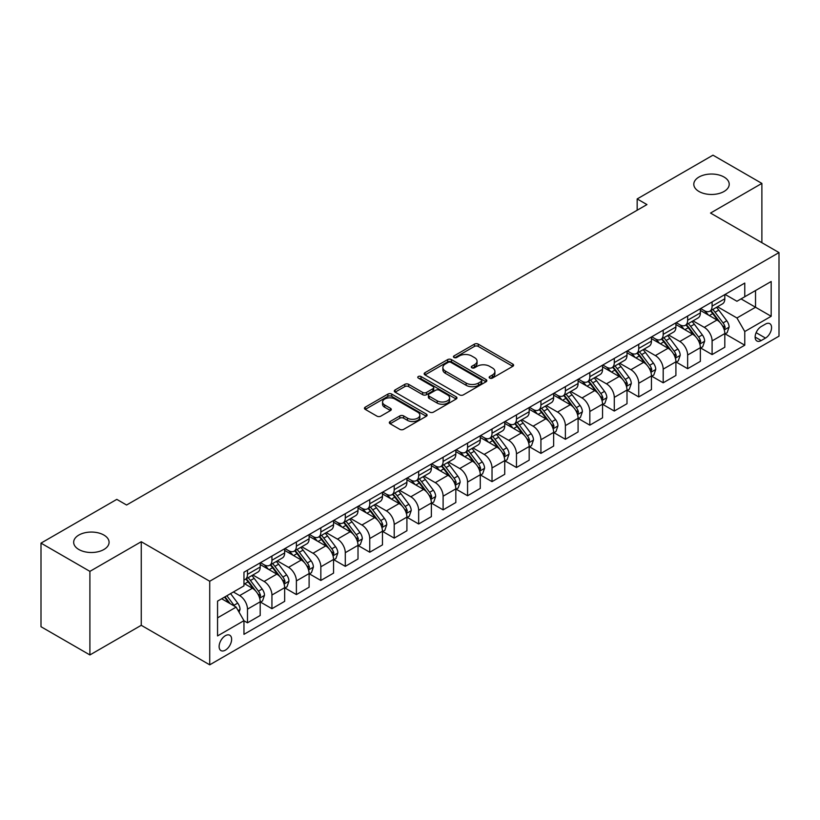 <?xml version="1.0" encoding="UTF-8"?>
<svg xmlns="http://www.w3.org/2000/svg" width="820" height="820" viewBox="0 0 820 820"><rect width="100%" height="100%" fill="white"/><g stroke="black" fill="none" stroke-linecap="round" stroke-linejoin="round"><path stroke-width="1.23" d="M489.724 378.102A1.896 1.097 0 0 0 492.41 378.102L512.818 366.314A2.716 1.568 0 0 0 513.607 365.207A2.716 1.568 0 0 0 512.818 364.101L478.255 344.144A2.716 1.568 0 0 0 474.411 344.144L454.003 355.921A1.896 1.097 0 0 0 453.45 356.7A1.896 1.097 0 0 0 454.003 357.479A1.896 1.097 0 0 0 456.699 357.479L459.333 355.952A8.692 5.012 0 0 1 471.623 355.952L474.503 357.612A8.692 5.012 0 0 1 477.055 361.159A8.692 5.012 0 0 1 474.503 364.715L471.869 366.232A1.896 1.097 0 0 0 471.305 367.011A1.896 1.097 0 0 0 471.869 367.79A1.896 1.097 0 0 0 474.554 367.79L477.199 366.263A8.692 5.012 0 0 1 489.489 366.263L492.369 367.924A8.692 5.012 0 0 1 494.911 371.47A8.692 5.012 0 0 1 492.369 375.017L489.724 376.544A1.896 1.097 0 0 0 489.171 377.323A1.896 1.097 0 0 0 489.724 378.102L489.724 376.544M103.894 535.06A17.702 10.219 0 0 0 84.593 532.836A17.702 10.219 0 0 0 73.667 542.286A17.702 10.219 0 0 0 78.853 549.513A17.702 10.219 0 0 0 98.154 551.727A17.702 10.219 0 0 0 109.08 542.286A17.702 10.219 0 0 0 103.894 535.06M724.029 177.028A17.702 10.219 0 0 0 704.728 174.814A17.702 10.219 0 0 0 693.802 184.254A17.702 10.219 0 0 0 698.989 191.48A17.702 10.219 0 0 0 718.289 193.694A17.702 10.219 0 0 0 729.216 184.254A17.702 10.219 0 0 0 724.029 177.028M225.377 650.147A8.856 5.115 120 0 0 231.158 642.347A8.856 5.115 120 0 0 229.805 635.254A8.856 5.115 120 0 0 225.377 635.695A8.856 5.115 120 0 0 219.596 643.495A8.856 5.115 120 0 0 220.949 650.588A8.856 5.115 120 0 0 225.377 650.147M390.115 421.531A2.716 1.568 0 0 0 389.315 422.638A2.716 1.568 0 0 0 390.115 423.745L399.811 429.342A2.716 1.568 0 0 0 403.655 429.342L426.308 416.263A2.716 1.568 0 0 0 427.107 415.156A2.716 1.568 0 0 0 426.308 414.049L391.745 394.092A2.716 1.568 0 0 0 387.901 394.092L365.248 407.171A2.716 1.568 0 0 0 364.449 408.278A2.716 1.568 0 0 0 365.248 409.385L376.964 416.15A2.716 1.568 0 0 0 380.798 416.15L390.494 410.553A2.716 1.568 0 0 0 391.294 409.446A2.716 1.568 0 0 0 390.494 408.339L384.693 404.977A7.267 4.192 0 0 1 382.561 402.015A7.267 4.192 0 0 1 387.05 398.141A7.267 4.192 0 0 1 394.963 399.053L417.718 412.183A7.267 4.192 0 0 1 419.84 415.156A7.267 4.192 0 0 1 415.361 419.03A7.267 4.192 0 0 1 407.448 418.118L403.655 415.924A2.716 1.568 0 0 0 399.811 415.924L390.115 421.531L390.115 423.745M141.255 541.723L89.903 571.366L41 543.127L41 626.716L89.903 654.944L141.255 625.301L209.725 664.825L209.725 581.247L141.255 541.723L141.255 625.301M761.882 242.699L761.882 183.403L710.53 213.056L779 252.58L209.725 581.247M761.882 183.403L712.98 155.175L637.171 198.932L637.171 210.227M41 543.127L116.809 499.37L126.587 505.017L646.949 204.58L637.171 198.932M459.528 394.861A2.716 1.568 0 0 0 463.372 394.861L486.024 381.782A2.716 1.568 0 0 0 486.824 380.675A2.716 1.568 0 0 0 486.024 379.568L451.461 359.611A2.716 1.568 0 0 0 447.628 359.611L424.965 372.69A2.716 1.568 0 0 0 424.165 373.797A2.716 1.568 0 0 0 424.965 374.914L459.528 394.861M419.102 378.512A1.896 1.097 0 0 1 421.029 378.779L421.029 376.513L456.166 396.808A2.716 1.568 0 0 1 456.965 397.915A2.716 1.568 0 0 1 456.166 399.022L433.513 412.101A2.716 1.568 0 0 1 429.67 412.101L395.107 392.144L395.107 389.93A2.716 1.568 0 0 0 394.307 391.037A2.716 1.568 0 0 0 395.107 392.144M395.107 389.93L404.803 384.334A2.716 1.568 0 0 1 408.647 384.334L422.659 392.421A2.716 1.568 0 0 0 426.502 392.421L432.929 388.711A2.716 1.568 0 0 0 433.729 387.604A2.716 1.568 0 0 0 432.929 386.497L418.343 378.071A1.896 1.097 0 0 1 417.78 377.292A1.896 1.097 0 0 1 418.958 376.277A1.896 1.097 0 0 1 421.029 376.513M765.501 324.074L761.196 326.565A8.579 4.951 120 0 0 755.599 334.119A8.579 4.951 120 0 0 756.911 340.997A8.579 4.951 120 0 0 761.196 340.566L765.501 338.086A8.579 4.951 120 0 0 771.107 330.521A8.579 4.951 120 0 0 769.785 323.654A8.579 4.951 120 0 0 765.501 324.074M209.725 664.825L779 336.159L779 252.58M725.105 294.431L736.944 301.268L744.765 296.748L744.765 283.074L243.96 572.216L243.96 585.88L217.556 601.132L217.556 635.92L243.96 620.668L243.96 634.332L744.765 345.199L744.765 331.536L736.944 317.976L717.49 306.752M744.765 296.748L771.179 281.496L771.179 316.284L744.765 331.536M89.903 571.366L89.903 654.944M741.044 298.89L755.527 307.254L755.527 290.536L771.179 281.496M736.944 317.976L755.527 307.254L771.179 316.284M217.556 617.849L236.139 607.118L221.656 598.754M243.96 620.781L247.486 622.81L247.486 609.147A11.07 6.386 -120 0 0 239.655 595.597L233.403 591.978M247.486 622.81L260.196 615.471L260.196 601.808A11.07 6.386 -120 0 0 252.375 588.258L243.96 583.399M260.493 602.085L271.933 608.696L271.933 595.033A11.07 6.386 -120 0 0 264.112 581.472L252.878 574.994M271.933 608.696L284.653 601.357L284.653 587.694A11.07 6.386 -120 0 0 276.832 574.133L260.196 564.539M284.95 587.971L296.389 594.582L296.389 580.909A11.07 6.386 -120 0 0 288.568 567.358L277.334 560.87M296.389 594.582L309.109 587.233L309.109 573.569A11.07 6.386 -120 0 0 301.278 560.019L284.653 550.415M309.396 573.856L320.845 580.457L320.845 566.794A11.07 6.386 -120 0 0 313.014 553.244L301.781 546.755M320.845 580.457L333.555 573.118L333.555 559.455A11.07 6.386 -120 0 0 325.735 545.905L309.109 536.3M333.853 559.732L345.292 566.343L345.292 552.68A11.07 6.386 -120 0 0 337.471 539.119L326.237 532.641M345.292 566.343L358.012 559.004L358.012 545.331A11.07 6.386 -120 0 0 350.191 531.78L333.555 522.186M358.309 545.618L369.748 552.229L369.748 538.555A11.07 6.386 -120 0 0 361.928 525.005L350.693 518.517M369.748 552.229L382.468 544.88L382.468 531.216A11.07 6.386 -120 0 0 374.637 517.666L358.012 508.062M382.755 531.503L394.205 538.104L394.205 524.441A11.07 6.386 -120 0 0 386.374 510.891L375.14 504.402M394.205 538.104L406.915 530.765L406.915 517.102A11.07 6.386 -120 0 0 399.094 503.541L382.468 493.947M407.212 517.379L418.661 523.99L418.661 510.327A11.07 6.386 -120 0 0 410.83 496.766L399.596 490.278M418.661 523.99L431.371 516.651L431.371 502.978A11.07 6.386 -120 0 0 423.55 489.427L406.915 479.823M431.668 503.265L443.107 509.876L443.107 496.202A11.07 6.386 -120 0 0 435.287 482.652L424.053 476.164M443.107 509.876L455.828 502.527L455.828 488.863A11.07 6.386 -120 0 0 447.997 475.313L431.371 465.709M456.115 489.15L467.564 495.751L467.564 482.088A11.07 6.386 -120 0 0 459.733 468.538L448.499 462.049M467.564 495.751L480.274 488.412L480.274 474.749A11.07 6.386 -120 0 0 472.453 461.188L455.828 451.594M480.571 475.026L492.02 481.637L492.02 467.964A11.07 6.386 -120 0 0 484.189 454.413L472.955 447.925M492.02 481.637L504.73 474.298L504.73 460.625A11.07 6.386 -120 0 0 496.91 447.074L480.274 437.47M505.028 460.912L516.467 467.513L516.467 453.849A11.07 6.386 -120 0 0 508.646 440.299L497.412 433.811M516.467 467.513L529.187 460.174L529.187 446.51A11.07 6.386 -120 0 0 521.356 432.96L504.73 423.356M529.474 446.787L540.923 453.398L540.923 439.735A11.07 6.386 -120 0 0 533.102 426.174L521.858 419.696M540.923 453.398L553.643 446.059L553.643 432.396A11.07 6.386 -120 0 0 545.812 418.835L529.187 409.241M553.93 432.673L565.38 439.284L565.38 425.611A11.07 6.386 -120 0 0 557.549 412.06L546.315 405.572M565.38 439.284L578.09 431.935L578.09 418.272A11.07 6.386 -120 0 0 570.269 404.721L553.643 395.117M578.387 418.559L589.826 425.16L589.826 411.496A11.07 6.386 -120 0 0 582.005 397.946L570.771 391.458M589.826 425.16L602.546 417.821L602.546 404.157A11.07 6.386 -120 0 0 594.715 390.607L578.09 381.003M602.843 404.434L614.282 411.045L614.282 397.382A11.07 6.386 -120 0 0 606.462 383.821L595.217 377.343M614.282 411.045L627.003 403.707L627.003 390.033A11.07 6.386 -120 0 0 619.172 376.482L602.546 366.888M627.29 390.32L638.739 396.931L638.739 383.258A11.07 6.386 -120 0 0 630.908 369.707L619.674 363.219M638.739 396.931L651.449 389.582L651.449 375.919A11.07 6.386 -120 0 0 643.628 362.368L627.003 352.764M651.746 376.206L663.185 382.807L663.185 369.143A11.07 6.386 -120 0 0 655.364 355.593L644.13 349.105M663.185 382.807L675.905 375.468L675.905 361.804A11.07 6.386 -120 0 0 668.085 348.244L651.449 338.65M676.203 362.081L687.642 368.692L687.642 355.029A11.07 6.386 -120 0 0 679.821 341.468L668.587 334.98M687.642 368.692L700.362 361.353L700.362 347.68A11.07 6.386 -120 0 0 692.531 334.13L675.905 324.525M700.649 347.967L712.098 354.578L712.098 340.905A11.07 6.386 -120 0 0 704.267 327.354L693.033 320.866M712.098 354.578L724.808 347.229L724.808 333.566A11.07 6.386 -120 0 0 716.987 320.015L700.362 310.411M700.649 308.545L704.267 310.636A11.07 6.386 -120 0 0 709.802 311.19A11.07 6.386 -120 0 0 712.098 306.116L712.098 301.944M676.203 322.67L679.821 324.751A11.07 6.386 -120 0 0 685.346 325.304A11.07 6.386 -120 0 0 687.642 320.241L687.642 316.059M651.746 336.784L655.364 338.875A11.07 6.386 -120 0 0 660.899 339.418A11.07 6.386 -120 0 0 663.185 334.355L663.185 330.173M627.29 350.898L630.908 352.989A11.07 6.386 -120 0 0 636.443 353.543A11.07 6.386 -120 0 0 638.739 348.469L638.739 344.297M602.833 365.023L606.462 367.114A11.07 6.386 -120 0 0 611.986 367.657A11.07 6.386 -120 0 0 614.282 362.594L614.282 358.412M578.387 379.137L582.005 381.228A11.07 6.386 -120 0 0 587.54 381.771A11.07 6.386 -120 0 0 589.826 376.708L589.826 372.526M553.93 393.251L557.549 395.342A11.07 6.386 -120 0 0 563.084 395.896A11.07 6.386 -120 0 0 565.38 390.832L565.38 386.651M529.474 407.376L533.102 409.467A11.07 6.386 -120 0 0 538.627 410.01A11.07 6.386 -120 0 0 540.923 404.947L540.923 400.765M505.028 421.49L508.646 423.581A11.07 6.386 -120 0 0 514.181 424.124A11.07 6.386 -120 0 0 516.467 419.061L516.467 414.889M480.571 435.615L484.189 437.695A11.07 6.386 -120 0 0 489.724 438.249A11.07 6.386 -120 0 0 492.02 433.185L492.02 429.003M456.115 449.729L459.733 451.82A11.07 6.386 -120 0 0 465.268 452.363A11.07 6.386 -120 0 0 467.564 447.3L467.564 443.118M431.668 463.843L435.287 465.934A11.07 6.386 -120 0 0 440.822 466.488A11.07 6.386 -120 0 0 443.107 461.414L443.107 457.242M407.212 477.968L410.83 480.048A11.07 6.386 -120 0 0 416.365 480.602A11.07 6.386 -120 0 0 418.661 475.538L418.661 471.356M382.755 492.082L386.374 494.173A11.07 6.386 -120 0 0 391.909 494.716A11.07 6.386 -120 0 0 394.205 489.653L394.205 485.471M358.309 506.196L361.928 508.287A11.07 6.386 -120 0 0 367.462 508.841A11.07 6.386 -120 0 0 369.748 503.767L369.748 499.595M333.853 520.321L337.471 522.412A11.07 6.386 -120 0 0 343.006 522.955A11.07 6.386 -120 0 0 345.292 517.891L345.292 513.709M309.396 534.435L313.014 536.526A11.07 6.386 -120 0 0 318.549 537.069A11.07 6.386 -120 0 0 320.845 532.006L320.845 527.824M284.95 548.549L288.568 550.64A11.07 6.386 -120 0 0 294.093 551.194A11.07 6.386 -120 0 0 296.389 546.13L296.389 541.948M260.493 562.674L264.112 564.765A11.07 6.386 -120 0 0 269.647 565.308A11.07 6.386 -120 0 0 271.933 560.245L271.933 556.062M725.105 333.853L744.765 345.199M709.802 311.19L722.522 303.841A11.07 6.386 -120 0 0 724.808 298.777L724.808 294.595M685.346 325.304L698.066 317.965A11.07 6.386 -120 0 0 700.362 312.891L700.362 308.72M660.899 339.418L673.609 332.079A11.07 6.386 -120 0 0 675.905 327.016L675.905 322.834M636.443 353.543L649.163 346.194A11.07 6.386 -120 0 0 651.449 341.13L651.449 336.948M611.986 367.657L624.707 360.318A11.07 6.386 -120 0 0 627.003 355.255L627.003 351.073M587.54 381.771L600.25 374.433A11.07 6.386 -120 0 0 602.546 369.369L602.546 365.187M563.084 395.896L575.804 388.557A11.07 6.386 -120 0 0 578.09 383.483L578.09 379.311M538.627 410.01L551.347 402.671A11.07 6.386 -120 0 0 553.643 397.608L553.643 393.426M514.181 424.124L526.891 416.785A11.07 6.386 -120 0 0 529.187 411.722L529.187 407.54M489.724 438.249L502.445 430.91A11.07 6.386 -120 0 0 504.73 425.836L504.73 421.664M465.268 452.363L477.988 445.024A11.07 6.386 -120 0 0 480.274 439.961L480.274 435.779M440.822 466.488L453.532 459.138A11.07 6.386 -120 0 0 455.828 454.075L455.828 449.893M416.365 480.602L429.075 473.263A11.07 6.386 -120 0 0 431.371 468.189L431.371 464.017M391.909 494.716L404.629 487.377A11.07 6.386 -120 0 0 406.915 482.314L406.915 478.132M367.462 508.841L380.172 501.491A11.07 6.386 -120 0 0 382.468 496.428L382.468 492.246M343.006 522.955L355.716 515.616A11.07 6.386 -120 0 0 358.012 510.552L358.012 506.37M318.549 537.069L331.27 529.73A11.07 6.386 -120 0 0 333.555 524.667L333.555 520.485M294.093 551.194L306.813 543.855A11.07 6.386 -120 0 0 309.109 538.781L309.109 534.609M269.647 565.308L282.357 557.969A11.07 6.386 -120 0 0 284.653 552.905L284.653 548.723M243.96 579.873A11.07 6.386 -120 0 0 245.19 579.422L257.91 572.083A11.07 6.386 -120 0 0 260.196 567.02L260.196 562.838M245.19 579.422A11.07 6.386 -120 0 0 247.486 574.359L247.486 570.187M236.139 607.118L243.96 620.668M490.483 378.368L492.369 377.282A8.692 5.012 0 0 0 494.911 373.735L494.911 371.47M477.055 361.159L477.055 363.424A8.692 5.012 0 0 1 474.503 366.97L472.627 368.057M512.777 366.335L478.255 346.409A2.716 1.568 0 0 0 474.411 346.409L454.772 357.745M485.993 381.802L451.461 361.866A2.716 1.568 0 0 0 447.628 361.866L425.006 374.935M481.227 381.454A1.896 1.097 0 0 0 481.781 380.675A1.896 1.097 0 0 0 481.227 379.896L450.887 362.378A1.896 1.097 0 0 0 448.202 362.378L445.414 363.988A8.692 5.012 0 0 0 442.872 367.534A8.692 5.012 0 0 0 445.414 371.081L466.149 383.063A8.692 5.012 0 0 0 478.439 383.063L481.227 381.454L481.227 383.709A1.896 1.097 0 0 0 481.781 382.93L481.781 380.675M442.872 367.534L442.872 369.799A8.692 5.012 0 0 0 445.414 373.346L445.414 371.081M481.227 383.709L478.439 385.318A8.692 5.012 0 0 1 466.149 385.318L445.414 373.346M395.137 392.165L404.803 386.589L404.803 384.334M433.729 387.604L433.729 389.859A2.716 1.568 0 0 1 432.929 390.976L426.502 394.686A2.716 1.568 0 0 1 422.659 394.686L408.647 386.589A2.716 1.568 0 0 0 404.803 386.589M421.029 378.779L456.135 399.043M437.203 400.826A7.267 4.192 0 0 0 445.127 401.728A7.267 4.192 0 0 0 449.606 397.854A7.267 4.192 0 0 0 447.484 394.891L439.458 390.269A2.716 1.568 0 0 0 435.625 390.269L429.188 393.979A2.716 1.568 0 0 0 428.399 395.086A2.716 1.568 0 0 0 429.188 396.193L437.203 400.826L437.203 403.081A7.267 4.192 0 0 0 445.127 403.993A7.267 4.192 0 0 0 449.606 400.119L449.606 397.854M428.399 395.086L428.399 397.341A2.716 1.568 0 0 0 429.188 398.458L429.188 396.193M437.203 403.081L429.188 398.458M419.84 415.156L419.84 417.411A7.267 4.192 0 0 1 415.361 421.285A7.267 4.192 0 0 1 407.448 420.373L403.655 418.19A2.716 1.568 0 0 0 399.811 418.19L390.146 423.766M382.561 402.015L382.561 404.27A7.267 4.192 0 0 0 384.693 407.243L384.693 404.977M390.494 408.339L390.494 410.553L384.693 407.243M426.277 416.283L391.745 396.347A2.716 1.568 0 0 0 387.901 396.347L365.279 409.405L365.248 407.171M724.808 334.017L727.155 332.664L729.113 327.016A7.329 4.233 -120 0 0 726.776 320.774L718.781 310.103A21.166 12.218 -120 0 0 716.475 307.336M708.521 315.126A21.166 12.218 -120 0 0 704.185 310.595M724.142 329.527L725.157 327.323A7.329 4.233 -120 0 0 723.055 322.916L715.06 312.246A21.166 12.218 -120 0 0 712.754 309.478M710.786 310.616A17.569 10.147 60 0 1 713.666 313.896L720.431 322.926M710.407 310.841A21.166 12.218 60 0 1 712.713 313.599L718.033 320.692M700.362 348.131L702.709 346.778L704.657 341.13A7.329 4.233 -120 0 0 702.32 334.888L694.325 324.218A21.166 12.218 -120 0 0 692.018 321.45M684.064 329.24A21.166 12.218 -120 0 0 679.739 324.71M699.685 343.641L700.7 341.448A7.329 4.233 -120 0 0 698.609 337.03L690.614 326.37A21.166 12.218 -120 0 0 688.298 323.603M686.33 324.74A17.569 10.147 60 0 1 689.22 328.01L695.985 337.04M685.95 324.956A21.166 12.218 60 0 1 688.267 327.723L693.576 334.816M675.905 362.255L678.253 360.902L680.21 355.255A7.329 4.233 -120 0 0 677.863 349.012L669.878 338.342A21.166 12.218 -120 0 0 667.562 335.575M659.618 343.365A21.166 12.218 -120 0 0 655.282 338.824M675.239 357.766L676.254 355.562A7.329 4.233 -120 0 0 674.153 351.155L666.158 340.484A21.166 12.218 -120 0 0 663.851 337.717M661.883 338.855A17.569 10.147 60 0 1 664.764 342.135L671.529 351.165M661.504 339.07A21.166 12.218 60 0 1 663.81 341.837L669.12 348.93M651.449 376.37L653.796 375.017L655.754 369.369A7.329 4.233 -120 0 0 653.417 363.127L645.422 352.457A21.166 12.218 -120 0 0 643.116 349.689M635.162 357.479A21.166 12.218 -120 0 0 630.826 352.948M650.783 371.88L651.797 369.676A7.329 4.233 -120 0 0 649.696 365.269L641.701 354.599A21.166 12.218 -120 0 0 639.395 351.831M637.427 352.969A17.569 10.147 60 0 1 640.307 356.249L647.072 365.279M637.048 353.194A21.166 12.218 60 0 1 639.354 355.952L644.674 363.055M627.003 390.494L629.35 389.131L631.297 383.483A7.329 4.233 -120 0 0 628.96 377.241L620.966 366.571A21.166 12.218 -120 0 0 618.659 363.803M610.705 371.593A21.166 12.218 -120 0 0 606.38 367.063M626.326 385.994L627.341 383.801A7.329 4.233 -120 0 0 625.25 379.393L617.255 368.723A21.166 12.218 -120 0 0 614.938 365.956M612.97 367.093A17.569 10.147 60 0 1 615.861 370.373L622.626 379.404M612.591 367.309A21.166 12.218 60 0 1 614.908 370.076L620.217 377.169M602.546 404.608L604.893 403.255L606.851 397.608A7.329 4.233 -120 0 0 604.504 391.365L596.519 380.695A21.166 12.218 -120 0 0 594.203 377.928M586.259 385.718A21.166 12.218 -120 0 0 581.923 381.177M601.88 400.119L602.895 397.915A7.329 4.233 -120 0 0 600.793 393.508L592.798 382.837A21.166 12.218 -120 0 0 590.492 380.07M588.524 381.208A17.569 10.147 60 0 1 591.404 384.488L598.169 393.518M588.145 381.423A21.166 12.218 60 0 1 590.451 384.19L595.761 391.284M578.09 418.723L580.437 417.37L582.395 411.722A7.329 4.233 -120 0 0 580.058 405.48L572.063 394.809A21.166 12.218 -120 0 0 569.756 392.042M561.803 399.832A21.166 12.218 -120 0 0 557.467 395.301M577.423 414.233L578.438 412.04A7.329 4.233 -120 0 0 576.337 407.622L568.342 396.952A21.166 12.218 -120 0 0 566.036 394.194M564.068 395.322A17.569 10.147 60 0 1 566.948 398.602L573.713 407.632M563.688 395.547A21.166 12.218 60 0 1 565.995 398.315L571.314 405.408M553.643 432.847L555.991 431.484L557.938 425.836A7.329 4.233 -120 0 0 555.601 419.594L547.606 408.924A21.166 12.218 -120 0 0 545.3 406.166M537.346 413.957A21.166 12.218 -120 0 0 533.02 409.416M552.967 428.358L553.982 426.154A7.329 4.233 -120 0 0 551.88 421.746L543.896 411.076A21.166 12.218 -120 0 0 541.579 408.309M539.611 409.446A17.569 10.147 60 0 1 542.502 412.726L549.256 421.757M539.232 409.662A21.166 12.218 60 0 1 541.548 412.429L546.858 419.522M529.187 446.961L531.534 445.608L533.492 439.961A7.329 4.233 -120 0 0 531.145 433.718L523.16 423.048A21.166 12.218 -120 0 0 520.843 420.281M512.9 428.071A21.166 12.218 -120 0 0 508.564 423.53M528.521 442.472L529.525 440.268A7.329 4.233 -120 0 0 527.434 435.861L519.439 425.19A21.166 12.218 -120 0 0 517.133 422.423M515.155 423.561A17.569 10.147 60 0 1 518.045 426.841L524.81 435.871M514.786 423.776A21.166 12.218 60 0 1 517.092 426.543L522.401 433.636M504.73 461.076L507.078 459.723L509.035 454.075A7.329 4.233 -120 0 0 506.698 447.833L498.703 437.162A21.166 12.218 -120 0 0 496.397 434.395M488.443 442.185A21.166 12.218 -120 0 0 484.107 437.654M504.064 456.586L505.079 454.393A7.329 4.233 -120 0 0 502.978 449.975L494.983 439.305A21.166 12.218 -120 0 0 492.676 436.547M490.708 437.685A17.569 10.147 60 0 1 493.589 440.955L500.354 449.985M490.329 437.9A21.166 12.218 60 0 1 492.635 440.668L497.955 447.761M480.274 475.2L482.621 473.837L484.579 468.189A7.329 4.233 -120 0 0 482.242 461.947L474.247 451.277A21.166 12.218 -120 0 0 471.941 448.519M463.987 456.309A21.166 12.218 -120 0 0 459.661 451.769M479.608 470.711L480.622 468.507A7.329 4.233 -120 0 0 478.521 464.099L470.536 453.429A21.166 12.218 -120 0 0 468.22 450.662M466.252 451.799A17.569 10.147 60 0 1 469.132 455.079L475.897 464.11M465.873 452.015A21.166 12.218 60 0 1 468.189 454.782L473.499 461.875M455.828 489.314L458.175 487.961L460.133 482.314A7.329 4.233 -120 0 0 457.785 476.071L449.79 465.401A21.166 12.218 -120 0 0 447.484 462.634M439.54 470.424A21.166 12.218 -120 0 0 435.205 465.893M455.161 484.825L456.166 482.621A7.329 4.233 -120 0 0 454.075 478.214L446.08 467.543A21.166 12.218 -120 0 0 443.774 464.776M441.795 465.914A17.569 10.147 60 0 1 444.686 469.194L451.451 478.224M441.426 466.139A21.166 12.218 60 0 1 443.733 468.896L449.042 475.989M431.371 503.429L433.718 502.076L435.676 496.428A7.329 4.233 -120 0 0 433.339 490.186L425.344 479.515A21.166 12.218 -120 0 0 423.038 476.748M415.084 484.538A21.166 12.218 -120 0 0 410.748 480.007M430.705 498.939L431.72 496.746A7.329 4.233 -120 0 0 429.618 492.328L421.623 481.668A21.166 12.218 -120 0 0 419.317 478.9M417.349 480.038A17.569 10.147 60 0 1 420.229 483.308L426.994 492.338M416.97 480.253A21.166 12.218 60 0 1 419.276 483.021L424.596 490.114M406.915 517.553L409.262 516.2L411.22 510.552A7.329 4.233 -120 0 0 408.883 504.3L400.888 493.64A21.166 12.218 -120 0 0 398.582 490.872M390.627 498.662A21.166 12.218 -120 0 0 386.302 494.122M406.248 513.064L407.263 510.86A7.329 4.233 -120 0 0 405.162 506.452L397.177 495.782A21.166 12.218 -120 0 0 394.861 493.015M392.893 494.152A17.569 10.147 60 0 1 395.773 497.432L402.538 506.463M392.513 494.368A21.166 12.218 60 0 1 394.82 497.135L400.139 504.228M382.468 531.668L384.816 530.314L386.773 524.667A7.329 4.233 -120 0 0 384.426 518.424L376.431 507.754A21.166 12.218 -120 0 0 374.125 504.987M366.181 512.777A21.166 12.218 -120 0 0 361.845 508.246M381.802 527.178L382.807 524.974A7.329 4.233 -120 0 0 380.716 520.567L372.721 509.896A21.166 12.218 -120 0 0 370.414 507.129M368.436 508.267A17.569 10.147 60 0 1 371.327 511.547L378.092 520.577M368.057 508.492A21.166 12.218 60 0 1 370.373 511.249L375.683 518.353M358.012 545.792L360.359 544.429L362.317 538.781A7.329 4.233 -120 0 0 359.98 532.539L351.985 521.868A21.166 12.218 -120 0 0 349.668 519.101M341.725 526.891A21.166 12.218 -120 0 0 337.389 522.361M357.346 541.292L358.361 539.099A7.329 4.233 -120 0 0 356.259 534.691L348.264 524.021A21.166 12.218 -120 0 0 345.958 521.254M343.99 522.391A17.569 10.147 60 0 1 346.87 525.671L353.635 534.701M343.611 522.606A21.166 12.218 60 0 1 345.917 525.374L351.237 532.467M333.555 559.906L335.903 558.553L337.861 552.905A7.329 4.233 -120 0 0 335.523 546.663L327.529 535.993A21.166 12.218 -120 0 0 325.222 533.226M317.268 541.015A21.166 12.218 -120 0 0 312.933 536.475M332.889 555.417L333.904 553.213A7.329 4.233 -120 0 0 331.803 548.805L323.808 538.135A21.166 12.218 -120 0 0 321.502 535.368M319.534 536.505A17.569 10.147 60 0 1 322.414 539.785L329.179 548.816M319.154 536.721A21.166 12.218 60 0 1 321.46 539.488L326.78 546.581M309.109 574.02L311.457 572.668L313.404 567.02A7.329 4.233 -120 0 0 311.067 560.777L303.072 550.107A21.166 12.218 -120 0 0 300.766 547.34M292.822 555.13A21.166 12.218 -120 0 0 288.486 550.599M308.433 569.531L309.447 567.337A7.329 4.233 -120 0 0 307.356 562.92L299.361 552.249A21.166 12.218 -120 0 0 297.045 549.492M295.077 550.62A17.569 10.147 60 0 1 297.967 553.9L304.732 562.93M294.698 550.845A21.166 12.218 60 0 1 297.014 553.613L302.324 560.706M284.653 588.145L287 586.782L288.958 581.134A7.329 4.233 -120 0 0 286.621 574.892L278.626 564.221A21.166 12.218 -120 0 0 276.309 561.464M268.365 569.254A21.166 12.218 -120 0 0 264.03 564.713M283.986 583.655L285.001 581.452A7.329 4.233 -120 0 0 282.9 577.044L274.905 566.374A21.166 12.218 -120 0 0 272.599 563.606M270.631 564.744A17.569 10.147 60 0 1 273.511 568.024L280.276 577.054M270.252 564.959A21.166 12.218 60 0 1 272.558 567.727L277.867 574.82M260.196 602.259L262.543 600.906L264.501 595.258A7.329 4.233 -120 0 0 262.164 589.016L254.169 578.346A21.166 12.218 -120 0 0 251.863 575.578M259.53 597.77L260.545 595.566A7.329 4.233 -120 0 0 258.443 591.159L250.448 580.488A21.166 12.218 -120 0 0 248.142 577.721M246.174 578.858A17.569 10.147 60 0 1 249.054 582.139L255.819 591.169M245.795 579.074A21.166 12.218 60 0 1 248.101 581.841L253.421 588.934M239.071 612.202L240.045 609.373A7.329 4.233 -120 0 0 237.708 603.13L230.574 593.608M234.663 606.257A7.329 4.233 -120 0 0 233.997 605.273L226.863 595.75M225.018 596.816L230.153 603.653M224.516 597.114L228.862 602.915M239.655 595.597L252.375 588.258M264.112 581.472L276.832 574.133M288.568 567.358L301.278 560.019M313.014 553.244L325.735 545.905M337.471 539.119L350.191 531.78M361.928 525.005L374.637 517.666M386.374 510.891L399.094 503.541M410.83 496.766L423.55 489.427M435.287 482.652L447.997 475.313M459.733 468.538L472.453 461.188M484.189 454.413L496.91 447.074M508.646 440.299L521.356 432.96M533.102 426.174L545.812 418.835M557.549 412.06L570.269 404.721M582.005 397.946L594.715 390.607M606.462 383.821L619.172 376.482M630.908 369.707L643.628 362.368M655.364 355.593L668.085 348.244M679.821 341.468L692.531 334.13M704.267 327.354L716.987 320.015M712.098 306.116L724.808 298.777M712.098 340.905L724.808 333.566M687.642 355.029L700.362 347.68M687.642 320.241L700.362 312.891M663.185 369.143L675.905 361.804M663.185 334.355L675.905 327.016M638.739 383.258L651.449 375.919M638.739 348.469L651.449 341.13M614.282 397.382L627.003 390.033M614.282 362.594L627.003 355.255M589.826 411.496L602.546 404.157M589.826 376.708L602.546 369.369M565.38 425.611L578.09 418.272M565.38 390.832L578.09 383.483M540.923 439.735L553.643 432.396M540.923 404.947L553.643 397.608M516.467 453.849L529.187 446.51M516.467 419.061L529.187 411.722M492.02 467.964L504.73 460.625M492.02 433.185L504.73 425.836M467.564 482.088L480.274 474.749M467.564 447.3L480.274 439.961M443.107 496.202L455.828 488.863M443.107 461.414L455.828 454.075M418.661 510.327L431.371 502.978M418.661 475.538L431.371 468.189M394.205 524.441L406.915 517.102M394.205 489.653L406.915 482.314M369.748 538.555L382.468 531.216M369.748 503.767L382.468 496.428M345.292 552.68L358.012 545.331M345.292 517.891L358.012 510.552M320.845 566.794L333.555 559.455M320.845 532.006L333.555 524.667M296.389 580.909L309.109 573.569M296.389 546.13L309.109 538.781M271.933 595.033L284.653 587.694M271.933 560.245L284.653 552.905M247.486 609.147L260.196 601.808M247.486 574.359L260.196 567.02M756.122 332.664L765.501 338.086M755.138 337.071L761.196 340.566M492.369 377.282L492.369 375.017M471.869 367.79L471.869 366.232M474.503 366.97L474.503 364.715M454.003 357.479L454.003 355.921M474.411 346.409L474.411 344.144M478.255 346.409L478.255 344.144M512.818 366.314L512.818 364.101M424.965 374.914L424.965 372.69M447.628 361.866L447.628 359.611M451.461 361.866L451.461 359.611M486.024 381.782L486.024 379.568M466.149 385.318L466.149 383.063M478.439 385.318L478.439 383.063M408.647 386.589L408.647 384.334M422.659 394.686L422.659 392.421M426.502 394.686L426.502 392.421M432.929 390.976L432.929 388.711M456.166 399.022L456.166 396.808M399.811 418.19L399.811 415.924M403.655 418.19L403.655 415.924M407.448 420.373L407.448 418.118M387.901 396.347L387.901 394.092M391.745 396.347L391.745 394.092M426.308 416.263L426.308 414.049M724.265 329.927L729.062 327.159M715.06 312.246L718.781 310.103M709.3 315.577L712.713 313.599M723.055 322.916L726.776 320.774M722.481 325.776L725.157 327.323M699.808 344.051L704.616 341.274M690.614 326.37L694.325 324.218M684.843 329.691L688.267 327.723M698.609 337.03L702.32 334.888M698.025 339.9L700.7 341.448M675.362 358.166L680.159 355.388M666.158 340.484L669.878 338.342M660.397 343.816L663.81 341.837M674.153 351.155L677.863 349.012M673.568 354.014L676.254 355.562M650.906 372.28L655.703 369.512M641.701 354.599L645.422 352.457M635.941 357.93L639.354 355.952M649.696 365.269L653.417 363.127M649.122 368.139L651.797 369.676M626.449 386.404L631.256 383.627M617.255 368.723L620.966 366.571M611.484 372.044L614.908 370.076M625.25 379.393L628.96 377.241M624.666 382.253L627.341 383.801M601.993 400.519L606.8 397.741M592.798 382.837L596.519 380.695M587.038 386.169L590.451 384.19M600.793 393.508L604.504 391.365M600.209 396.367L602.895 397.915M577.547 414.633L582.343 411.865M568.342 396.952L572.063 394.809M562.582 400.283L565.995 398.315M576.337 407.622L580.058 405.48M575.753 410.492L578.438 412.04M553.09 428.757L557.897 425.98M543.896 411.076L547.606 408.924M538.125 414.397L541.548 412.429M551.88 421.746L555.601 419.594M551.306 424.606L553.982 426.154M528.633 442.872L533.441 440.104M519.439 425.19L523.16 423.048M513.679 428.522L517.092 426.543M527.434 435.861L531.145 433.718M526.85 438.72L529.525 440.268M504.187 456.986L508.984 454.218M494.983 439.305L498.703 437.162M489.222 442.636L492.635 440.668M502.978 449.975L506.698 447.833M502.393 452.845L505.079 454.393M479.731 471.11L484.538 468.333M470.536 453.429L474.247 451.277M464.766 456.75L468.189 454.782M478.521 464.099L482.242 461.947M477.947 466.959L480.622 468.507M455.274 485.225L460.081 482.457M446.08 467.543L449.79 465.401M440.319 470.875L443.733 468.896M454.075 478.214L457.785 476.071M453.491 481.073L456.166 482.621M430.828 499.349L435.625 496.571M421.623 481.668L425.344 479.515M415.863 484.989L419.276 483.021M429.618 492.328L433.339 490.186M429.034 495.198L431.72 496.746M406.371 513.463L411.179 510.686M397.177 495.782L400.888 493.64M391.406 499.113L394.82 497.135M405.162 506.452L408.883 504.3M404.588 509.312L407.263 510.86M381.915 527.578L386.722 524.81M372.721 509.896L376.431 507.754M366.95 513.228L370.373 511.249M380.716 520.567L384.426 518.424M380.131 523.437L382.807 524.974M357.469 541.702L362.266 538.924M348.264 524.021L351.985 521.868M342.504 527.342L345.917 525.374M356.259 534.691L359.98 532.539M355.675 537.551L358.361 539.099M333.012 555.816L337.809 553.039M323.808 538.135L327.529 535.993M318.047 541.466L321.46 539.488M331.803 548.805L335.523 546.663M331.229 551.665L333.904 553.213M308.556 569.931L313.363 567.163M299.361 552.249L303.072 550.107M293.591 555.581L297.014 553.613M307.356 562.92L311.067 560.777M306.772 565.79L309.447 567.337M284.109 584.055L288.906 581.277M274.905 566.374L278.626 564.221M269.144 569.695L272.558 567.727M282.9 577.044L286.621 574.892M282.316 579.904L285.001 581.452M259.653 598.169L264.45 595.402M250.448 580.488L254.169 578.346M244.688 583.819L248.101 581.841M258.443 591.159L262.164 589.016M257.87 594.018L260.545 595.566M238.138 610.592L240.004 609.516M233.997 605.273L237.708 603.13"/></g></svg>
